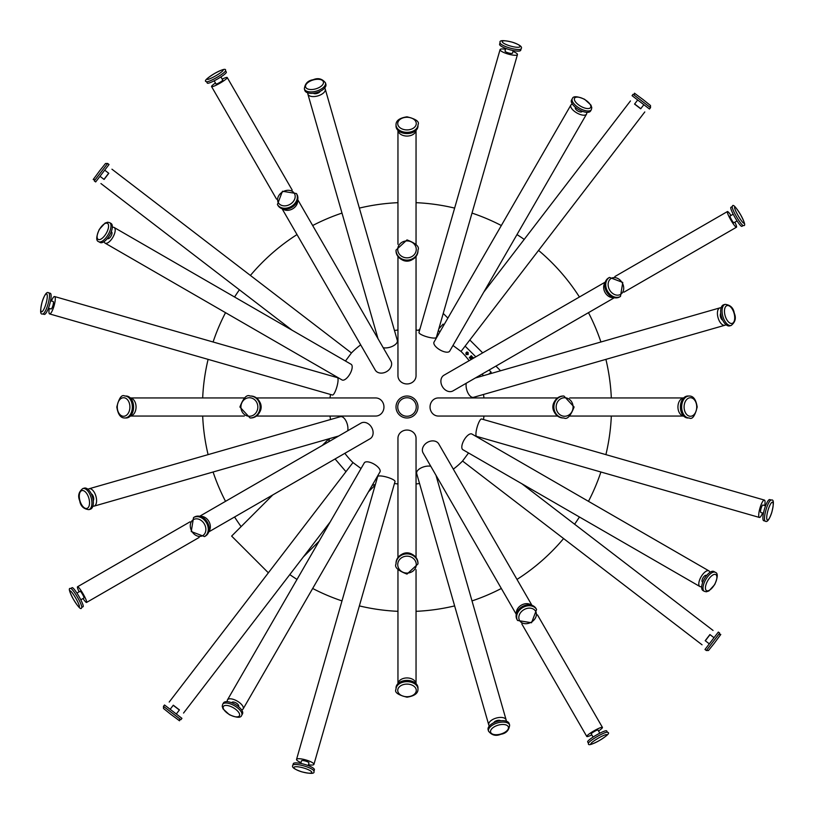 <?xml version="1.0" encoding="UTF-8"?>
<svg xmlns="http://www.w3.org/2000/svg" width="814" height="814" viewBox="0 0 814 814"><rect width="100%" height="100%" fill="white"/><g stroke="black" fill="none" stroke-linecap="round" stroke-linejoin="round"><path stroke-width="1.22" d="M500.386 370.818A5.678 5.678 0 0 0 499.542 369.729L495.909 366.107M482.671 352.869L469.81 339.998M447.893 318.091L443.304 313.502A5.678 5.678 0 0 0 443.233 313.431M420.034 328.744L418.437 330.342M443.101 324.104L438.827 328.805L443.101 324.104L443.935 324.939M465.109 346.123L475.824 356.827M489.061 370.065L491.157 372.161L488.634 374.186L491.157 372.161M483.536 375.651L482.02 374.125M439.875 331.98L438.349 330.464M478.256 376.506L479.222 376.882L478.256 376.506M468.142 354.578L466.178 354.609L468.142 354.578L468.162 352.533L466.91 351.963L466.056 352.818L466.992 353.744L466.88 352.981L467.816 352.9L467.643 354.039L466.544 354.243L465.862 353.083L466.178 354.609L465.862 353.083M466.91 351.963L468.162 352.533M466.544 354.243L467.643 354.039M471.225 359.483L473.148 357.56L472.649 357.061L471.387 358.323L471.825 356.237L471.275 355.687L469.291 357.682L469.79 358.18L471.031 356.939L470.604 358.994L471.143 359.523M611.324 416.046A204.518 204.518 0 0 1 605.901 454.629M600.915 472.008A204.518 204.518 0 0 1 588.471 501.332M579.426 516.992A204.518 204.518 0 0 1 574.603 524.206M563.593 538.553A204.518 204.518 0 0 1 516.992 579.426M501.332 588.471A204.518 204.518 0 0 1 472.008 600.915M454.629 605.901A204.518 204.518 0 0 1 416.046 611.324M397.954 611.324A204.518 204.518 0 0 1 359.371 605.901M341.992 600.915A204.518 204.518 0 0 1 312.668 588.471M297.008 579.426A204.518 204.518 0 0 1 289.794 574.603M241.107 526.617A204.518 204.518 0 0 1 234.574 516.992M225.529 501.332A204.518 204.518 0 0 1 213.085 472.008M208.099 454.629A204.518 204.518 0 0 1 202.676 416.046M202.676 397.954A204.518 204.518 0 0 1 208.099 359.371M213.085 341.992A204.518 204.518 0 0 1 225.529 312.668M234.574 297.008A204.518 204.518 0 0 1 239.397 289.794M250.407 275.447A204.518 204.518 0 0 1 297.008 234.574M312.668 225.529A204.518 204.518 0 0 1 341.992 213.085M359.371 208.099A204.518 204.518 0 0 1 397.954 202.676M416.046 202.676A204.518 204.518 0 0 1 454.629 208.099M472.008 213.085A204.518 204.518 0 0 1 501.332 225.529M516.992 234.574A204.518 204.518 0 0 1 524.206 239.397M538.553 250.407A204.518 204.518 0 0 1 579.426 297.008M588.471 312.668A204.518 204.518 0 0 1 600.915 341.992M605.901 359.371A204.518 204.518 0 0 1 611.324 397.954M375.366 484.503L372.222 485.317M345.97 471.682L335.073 458.964M328.683 441.778L329.497 438.634M303.368 556.908L319.078 541.198M368.488 491.788L375.203 485.073M268.366 572.822L231.634 536.09L272.802 494.922M108.689 173.209L103.968 179.365M111.945 169.2L351.445 352.971L345.462 361.029M107.662 163.472L109.025 164.52L95.665 181.939L94.292 180.891L107.662 163.472L105.505 163.512L99.481 171.032C89.072 185.378 94.933 176.139 94.292 180.891M104.843 170.268L108.801 173.301L104.08 179.446L100.132 176.414M173.209 705.311L179.365 710.032M169.2 702.055L352.971 462.556L361.029 468.538M163.472 706.338L164.52 704.975L181.939 718.335L180.891 719.708L163.472 706.338L163.512 708.495L171.032 714.519C185.378 724.928 176.139 719.067 180.891 719.708M170.268 709.157L173.301 705.199L179.446 709.92L176.414 713.868M705.311 640.791L710.032 634.635M702.055 644.8L462.556 461.029L468.538 452.971M706.338 650.528L704.975 649.48L718.335 632.061L719.708 633.109L706.338 650.528L708.495 650.488L714.519 642.968C724.928 628.622 719.067 637.861 719.708 633.109M709.157 643.732L705.199 640.699L709.92 634.554L713.868 637.586M640.791 108.689L634.635 103.968M644.8 111.945L461.029 351.445L452.971 345.462M650.528 107.662L649.48 109.025L632.061 95.665L633.109 94.292L650.528 107.662L650.488 105.505L642.968 99.481C628.622 89.072 637.861 94.933 633.109 94.292M643.732 104.843L640.699 108.801L634.554 104.08L637.586 100.132M512.993 51.414A9.046 2.035 -164 0 1 517.45 54.609A9.046 2.035 -164 0 1 508.201 54.07A9.046 2.035 -164 0 1 500.071 49.623A9.046 2.035 -164 0 1 505.545 49.278M517.45 54.609L436.365 337.393A9.046 2.035 -164 0 1 427.116 336.864A9.046 2.035 -164 0 1 418.986 332.417L500.071 49.623M521.164 48.687L520.706 50.295A10.979 2.473 -164 0 1 509.472 49.644A10.979 2.473 -164 0 1 499.593 44.251L500.061 42.633A10.979 2.473 -164 0 0 509.93 48.036A10.979 2.473 -164 0 0 521.164 48.687C522.619 46.774 519.454 44.546 511.66 42.002A9.259 2.086 -164 0 1 518.498 47.253A9.259 2.086 -164 0 1 503.083 42.837A9.259 2.086 -164 0 1 511.65 42.043C503.052 39.988 499.186 40.201 500.061 42.633M513.237 50.56L512.484 53.185A3.877 0.875 -164 0 1 508.526 52.951A3.877 0.875 -164 0 1 505.036 51.048L505.789 48.423M51.414 301.007A9.046 2.035 106 0 1 54.609 296.55A9.046 2.035 106 0 1 54.07 305.799A9.046 2.035 106 0 1 49.623 313.929A9.046 2.035 106 0 1 49.278 308.455M54.609 296.55L337.393 377.635A9.046 2.035 106 0 1 336.864 386.884A9.046 2.035 106 0 1 332.417 395.014L49.623 313.929M48.687 292.837L50.295 293.294A10.979 2.473 106 0 1 49.644 304.528A10.979 2.473 106 0 1 44.251 314.408L42.633 313.939A10.979 2.473 106 0 0 48.036 304.07A10.979 2.473 106 0 0 48.687 292.837C46.774 291.381 44.546 294.546 42.002 302.34A9.259 2.086 106 0 1 47.253 295.502A9.259 2.086 106 0 1 42.837 310.917A9.259 2.086 106 0 1 42.043 302.35C39.988 310.948 40.201 314.815 42.633 313.939M50.56 300.763L53.185 301.516A3.877 0.875 106 0 1 52.951 305.474A3.877 0.875 106 0 1 51.048 308.964L48.423 308.211M301.007 762.586A9.046 2.035 16 0 1 296.55 759.391A9.046 2.035 16 0 1 305.799 759.93A9.046 2.035 16 0 1 313.929 764.377A9.046 2.035 16 0 1 308.455 764.722M296.55 759.391L377.635 476.607A9.046 2.035 16 0 1 386.884 477.136A9.046 2.035 16 0 1 395.014 481.583L313.929 764.377M292.837 765.313L293.294 763.705A10.979 2.473 16 0 1 304.528 764.356A10.979 2.473 16 0 1 314.408 769.749L313.939 771.367A10.979 2.473 16 0 0 304.07 765.964A10.979 2.473 16 0 0 292.837 765.313C291.381 767.226 294.546 769.454 302.34 771.998A9.259 2.086 16 0 1 295.502 766.747A9.259 2.086 16 0 1 310.917 771.163A9.259 2.086 16 0 1 302.35 771.957C310.948 774.012 314.815 773.799 313.939 771.367M300.763 763.44L301.516 760.815A3.877 0.875 16 0 1 305.474 761.049A3.877 0.875 16 0 1 308.964 762.952L308.211 765.577M762.586 512.993A9.046 2.035 -74 0 1 759.391 517.45A9.046 2.035 -74 0 1 759.93 508.201A9.046 2.035 -74 0 1 764.377 500.071A9.046 2.035 -74 0 1 764.722 505.545M759.391 517.45L476.607 436.365A9.046 2.035 -74 0 1 477.136 427.116A9.046 2.035 -74 0 1 481.583 418.986L764.377 500.071M765.313 521.164L763.705 520.706A10.979 2.473 -74 0 1 764.356 509.472A10.979 2.473 -74 0 1 769.749 499.593L771.367 500.061A10.979 2.473 -74 0 0 765.964 509.93A10.979 2.473 -74 0 0 765.313 521.164C767.226 522.619 769.454 519.454 771.998 511.66A9.259 2.086 -74 0 1 766.747 518.498A9.259 2.086 -74 0 1 771.163 503.083A9.259 2.086 -74 0 1 771.957 511.65C774.012 503.052 773.799 499.186 771.367 500.061M763.44 513.237L760.815 512.484A3.877 0.875 -74 0 1 761.049 508.526A3.877 0.875 -74 0 1 762.952 505.036L765.577 505.789M112.322 227.391A9.046 3.826 120 0 1 114.123 227.472A9.046 3.826 120 0 1 112.912 237.21A9.046 3.826 120 0 1 105.087 243.132A9.046 3.826 120 0 1 104.111 241.605M114.123 227.472L351.109 364.285A9.046 3.826 120 0 1 349.898 374.033A9.046 3.826 120 0 1 342.063 379.955L105.087 243.132M109.687 222.67L111.04 223.453A10.979 4.64 120 0 1 109.564 235.277A10.979 4.64 120 0 1 100.061 242.47L98.708 241.687A10.979 4.64 120 0 0 108.221 234.493A10.979 4.64 120 0 0 109.687 222.67L107.702 222.212L105.087 223.056L99.318 229.365C96.113 236.772 95.91 240.883 98.708 241.687M111.243 231.776L111.549 231.939A3.877 1.638 120 0 1 111.019 236.121A3.877 1.638 120 0 1 107.672 238.655L107.377 238.482M227.391 701.678A9.046 3.826 30 0 1 227.472 699.877A9.046 3.826 30 0 1 237.21 701.088A9.046 3.826 30 0 1 243.132 708.913A9.046 3.826 30 0 1 241.605 709.889M227.472 699.877L364.285 462.891A9.046 3.826 30 0 1 374.033 464.102A9.046 3.826 30 0 1 379.955 471.937L243.132 708.913M222.67 704.314L223.453 702.96A10.979 4.64 30 0 1 235.277 704.436A10.979 4.64 30 0 1 242.47 713.939L241.687 715.292A10.979 4.64 30 0 0 234.493 705.779A10.979 4.64 30 0 0 222.67 704.314L222.212 706.298L223.056 708.913L229.365 714.682C236.772 717.887 240.883 718.09 241.687 715.292M231.776 702.757L231.939 702.451A3.877 1.638 30 0 1 236.121 702.981A3.877 1.638 30 0 1 238.655 706.328L238.482 706.623M701.678 586.609A9.046 3.826 -60 0 1 699.877 586.528A9.046 3.826 -60 0 1 701.088 576.79A9.046 3.826 -60 0 1 708.913 570.868A9.046 3.826 -60 0 1 709.889 572.395M699.877 586.528L462.891 449.715A9.046 3.826 -60 0 1 464.102 439.967A9.046 3.826 -60 0 1 471.937 434.045L708.913 570.868M704.314 591.33L702.96 590.547A10.979 4.64 -60 0 1 704.436 578.723A10.979 4.64 -60 0 1 713.939 571.53L715.292 572.313A10.979 4.64 -60 0 0 705.779 579.507A10.979 4.64 -60 0 0 704.314 591.33L706.298 591.788L708.913 590.944L714.682 584.635C717.887 577.228 718.09 573.117 715.292 572.313M702.757 582.224L702.451 582.061A3.877 1.638 -60 0 1 702.981 577.879A3.877 1.638 -60 0 1 706.328 575.345L706.623 575.518M586.609 112.322A9.046 3.826 -150 0 1 586.528 114.123A9.046 3.826 -150 0 1 576.79 112.912A9.046 3.826 -150 0 1 570.868 105.087A9.046 3.826 -150 0 1 572.395 104.111M586.528 114.123L449.715 351.109A9.046 3.826 -150 0 1 439.967 349.898A9.046 3.826 -150 0 1 434.045 342.063L570.868 105.087M591.33 109.687L590.547 111.04A10.979 4.64 -150 0 1 578.723 109.564A10.979 4.64 -150 0 1 571.53 100.061L572.313 98.708A10.979 4.64 -150 0 0 579.507 108.221A10.979 4.64 -150 0 0 591.33 109.687L591.788 107.702L590.944 105.087L584.635 99.318C577.228 96.113 573.117 95.91 572.313 98.708M582.224 111.243L582.061 111.549A3.877 1.638 -150 0 1 577.879 111.019A3.877 1.638 -150 0 1 575.345 107.672L575.518 107.377M324.644 88.054A9.046 4.518 164 0 1 325.244 89.082A9.046 4.518 164 0 1 317.796 95.92A9.046 4.518 164 0 1 307.865 94.068A9.046 4.518 164 0 1 307.834 92.877M325.244 89.082L397.313 340.425A9.046 4.518 164 0 1 389.875 347.263A9.046 4.518 164 0 1 383.221 347.731M325.458 82.814L325.875 84.249A10.979 5.495 164 0 1 316.829 92.552A10.979 5.495 164 0 1 304.762 90.303L304.355 88.868C304.975 83.588 307.916 80.545 313.156 79.731C318.04 77.645 322.141 78.673 325.458 82.814A10.979 5.495 164 0 1 316.422 91.117A10.979 5.495 164 0 1 304.355 88.868M320.217 91.26A3.877 1.933 164 0 1 317.084 93.437A3.877 1.933 164 0 1 313.288 93.254M88.054 489.356A9.046 4.518 74 0 1 89.082 488.756A9.046 4.518 74 0 1 95.92 496.204A9.046 4.518 74 0 1 94.068 506.135A9.046 4.518 74 0 1 92.877 506.166M89.082 488.756L340.425 416.687A9.046 4.518 74 0 1 347.263 424.125A9.046 4.518 74 0 1 347.731 430.779M82.814 488.542L84.249 488.125A10.979 5.495 74 0 1 92.552 497.171A10.979 5.495 74 0 1 90.303 509.238L88.868 509.645C83.588 509.025 80.545 506.084 79.731 500.844C77.645 495.96 78.673 491.86 82.814 488.542A10.979 5.495 74 0 1 91.117 497.578A10.979 5.495 74 0 1 88.868 509.645M91.26 493.783A3.877 1.933 74 0 1 93.437 496.916A3.877 1.933 74 0 1 93.254 500.712M489.356 725.946A9.046 4.518 -16 0 1 488.756 724.918A9.046 4.518 -16 0 1 496.204 718.08A9.046 4.518 -16 0 1 506.135 719.932A9.046 4.518 -16 0 1 506.166 721.123M488.756 724.918L416.687 473.575A9.046 4.518 -16 0 1 424.125 466.737A9.046 4.518 -16 0 1 430.779 466.269M488.542 731.186L488.125 729.751A10.979 5.495 -16 0 1 497.171 721.448A10.979 5.495 -16 0 1 509.238 723.697L509.645 725.132C509.025 730.412 506.084 733.455 500.844 734.269C495.96 736.355 491.86 735.327 488.542 731.186A10.979 5.495 -16 0 1 497.578 722.883A10.979 5.495 -16 0 1 509.645 725.132M493.783 722.74A3.877 1.933 -16 0 1 496.916 720.563A3.877 1.933 -16 0 1 500.712 720.746M725.946 324.644A9.046 4.518 -106 0 1 724.918 325.244A9.046 4.518 -106 0 1 718.08 317.796A9.046 4.518 -106 0 1 719.932 307.865A9.046 4.518 -106 0 1 721.123 307.834M724.918 325.244L473.575 397.313A9.046 4.518 -106 0 1 466.737 389.875A9.046 4.518 -106 0 1 466.269 383.221M731.186 325.458L729.751 325.875A10.979 5.495 -106 0 1 721.448 316.829A10.979 5.495 -106 0 1 723.697 304.762L725.132 304.355C730.412 304.975 733.455 307.916 734.269 313.156C736.355 318.04 735.327 322.141 731.186 325.458A10.979 5.495 -106 0 1 722.883 316.422A10.979 5.495 -106 0 1 725.132 304.355M722.74 320.217A3.877 1.933 -106 0 1 720.563 317.084A3.877 1.933 -106 0 1 720.746 313.288M222.181 79.131A9.046 1.262 150 0 1 227.228 77.534A9.046 1.262 150 0 1 220.024 83.15A9.046 1.262 150 0 1 211.559 86.579A9.046 1.262 150 0 1 215.466 83.008M591.819 734.869A9.046 1.262 -30 0 1 586.772 736.466A9.046 1.262 -30 0 1 593.976 730.85A9.046 1.262 -30 0 1 602.441 727.421A9.046 1.262 -30 0 1 598.534 730.992M79.131 591.819A9.046 1.262 60 0 1 77.534 586.772A9.046 1.262 60 0 1 83.15 593.976A9.046 1.262 60 0 1 86.579 602.441A9.046 1.262 60 0 1 83.008 598.534M225.488 70.655L226.343 72.131A10.979 1.526 150 0 1 217.603 78.948A10.979 1.526 150 0 1 207.326 83.109L206.471 81.634A10.979 1.526 150 0 0 216.748 77.472A10.979 1.526 150 0 0 225.488 70.655C226.282 68.203 222.609 69.159 214.479 73.545A9.259 1.292 150 0 1 222.395 71.215A9.259 1.292 150 0 1 208.506 79.233A9.259 1.292 150 0 1 214.489 73.555C206.38 78.571 203.714 81.278 206.471 81.634M220.909 76.923L222.751 80.118A3.877 0.539 150 0 1 219.658 82.519A3.877 0.539 150 0 1 216.036 83.995L214.194 80.8M70.655 588.512L72.131 587.657A10.979 1.526 60 0 1 78.948 596.397A10.979 1.526 60 0 1 83.109 606.674L81.634 607.529A10.979 1.526 60 0 0 77.472 597.252A10.979 1.526 60 0 0 70.655 588.512C68.203 587.718 69.159 591.391 73.545 599.521A9.259 1.292 60 0 1 71.215 591.605A9.259 1.292 60 0 1 79.233 605.494A9.259 1.292 60 0 1 73.555 599.511C78.571 607.62 81.278 610.286 81.634 607.529M76.923 593.091L80.118 591.249A3.877 0.539 60 0 1 82.519 594.342A3.877 0.539 60 0 1 83.995 597.964L80.8 599.806M588.512 743.345L587.657 741.869A10.979 1.526 -30 0 1 596.397 735.052A10.979 1.526 -30 0 1 606.674 730.891L607.529 732.366A10.979 1.526 -30 0 0 597.252 736.528A10.979 1.526 -30 0 0 588.512 743.345C587.718 745.797 591.391 744.841 599.521 740.455A9.259 1.292 -30 0 1 591.605 742.785A9.259 1.292 -30 0 1 605.494 734.767A9.259 1.292 -30 0 1 599.511 740.445C607.62 735.429 610.286 732.722 607.529 732.366M593.091 737.077L591.249 733.882A3.877 0.539 -30 0 1 594.342 731.481A3.877 0.539 -30 0 1 597.964 730.005L599.806 733.2M734.869 222.181A9.046 1.262 -120 0 1 736.466 227.228A9.046 1.262 -120 0 1 730.85 220.024A9.046 1.262 -120 0 1 727.421 211.559A9.046 1.262 -120 0 1 730.992 215.466M743.345 225.488L741.869 226.343A10.979 1.526 -120 0 1 735.052 217.603A10.979 1.526 -120 0 1 730.891 207.326L732.366 206.471A10.979 1.526 -120 0 0 736.528 216.748A10.979 1.526 -120 0 0 743.345 225.488C745.797 226.282 744.841 222.609 740.455 214.479A9.259 1.292 -120 0 1 742.785 222.395A9.259 1.292 -120 0 1 734.767 208.506A9.259 1.292 -120 0 1 740.445 214.489C735.429 206.38 732.722 203.714 732.366 206.471M737.077 220.909L733.882 222.751A3.877 0.539 -120 0 1 731.481 219.658A3.877 0.539 -120 0 1 730.005 216.036L733.2 214.194M297.588 200.213A9.046 7.072 150 0 1 292.602 208.862A9.046 7.072 150 0 1 282.621 208.852M297.721 199.644L390.873 360.978A9.046 7.072 150 0 1 386.579 371.632A9.046 7.072 150 0 1 375.213 370.024L282.061 208.689M200.213 516.412A9.046 7.072 60 0 1 208.862 521.398A9.046 7.072 60 0 1 208.852 531.379M199.644 516.279L360.978 423.127A9.046 7.072 60 0 1 371.632 427.421A9.046 7.072 60 0 1 370.024 438.787L208.689 531.939M516.412 613.787A9.046 7.072 -30 0 1 521.398 605.138A9.046 7.072 -30 0 1 531.379 605.148M516.279 614.356L423.127 453.022A9.046 7.072 -30 0 1 427.421 442.368A9.046 7.072 -30 0 1 438.787 443.976L531.939 605.311M296.428 193.529L296.968 194.454A10.979 8.588 150 0 1 291.748 207.387A10.979 8.588 150 0 1 277.95 205.433L277.411 204.507A10.979 8.588 150 0 0 291.219 206.461A10.979 8.588 150 0 0 296.428 193.529L282.438 191.249L277.411 204.507M193.529 517.572L194.454 517.032A10.979 8.588 60 0 1 207.387 522.252A10.979 8.588 60 0 1 205.433 536.05L204.507 536.589A10.979 8.588 60 0 0 206.461 522.781A10.979 8.588 60 0 0 193.529 517.572L191.249 531.562L204.507 536.589M517.572 620.471L517.032 619.546A10.979 8.588 -30 0 1 522.252 606.613A10.979 8.588 -30 0 1 536.05 608.567L536.589 609.493A10.979 8.588 -30 0 0 522.781 607.539A10.979 8.588 -30 0 0 517.572 620.471L531.562 622.751L536.589 609.493M613.787 297.588A9.046 7.072 -120 0 1 605.138 292.602A9.046 7.072 -120 0 1 605.148 282.621M614.356 297.721L453.022 390.873A9.046 7.072 -120 0 1 442.368 386.579A9.046 7.072 -120 0 1 443.976 375.213L605.311 282.061M620.471 296.428L619.546 296.968A10.979 8.588 -120 0 1 606.613 291.748A10.979 8.588 -120 0 1 608.567 277.95L609.493 277.411A10.979 8.588 -120 0 0 607.539 291.219A10.979 8.588 -120 0 0 620.471 296.428L622.751 282.438L609.493 277.411M416.015 130.382A9.046 6.166 180 0 1 407 136.06A9.046 6.166 180 0 1 397.985 130.382M397.985 683.618A9.046 6.166 0 0 1 407 677.94A9.046 6.166 0 0 1 416.015 683.618M130.382 397.985A9.046 6.166 90 0 1 136.06 407A9.046 6.166 90 0 1 130.382 416.015M417.979 124.847L417.979 126.109A10.979 7.489 180 0 1 407 133.598A10.979 7.489 180 0 1 396.021 126.109L396.021 124.847A10.979 7.489 180 0 0 407 132.336A10.979 7.489 180 0 0 417.979 124.847C419.749 121.724 416.086 119.048 407 116.819C399.562 117.969 395.899 120.645 396.021 124.847M124.847 396.021L126.109 396.021A10.979 7.489 90 0 1 133.598 407A10.979 7.489 90 0 1 126.109 417.979L124.847 417.979A10.979 7.489 90 0 0 132.336 407A10.979 7.489 90 0 0 124.847 396.021C121.724 394.251 119.048 397.914 116.819 407C117.969 414.438 120.645 418.101 124.847 417.979M396.021 689.153L396.021 687.891A10.979 7.489 0 0 1 407 680.402A10.979 7.489 0 0 1 417.979 687.891L417.979 689.153A10.979 7.489 0 0 0 407 681.664A10.979 7.489 0 0 0 396.021 689.153C394.251 692.276 397.914 694.953 407 697.181C414.438 696.031 418.101 693.355 417.979 689.153M412.362 259.544A9.046 8.262 180 0 1 401.638 259.544M416.046 256.471L416.046 375.692A9.046 8.262 180 0 1 407 383.954A9.046 8.262 180 0 1 397.954 375.692L397.954 256.471M401.638 554.456A9.046 8.262 0 0 1 412.362 554.456M397.954 557.529L397.954 438.308A9.046 8.262 0 0 1 407 430.046A9.046 8.262 0 0 1 416.046 438.308L416.046 557.529M259.544 401.638A9.046 8.262 90 0 1 259.544 412.362M256.471 397.954L375.692 397.954A9.046 8.262 90 0 1 383.954 407A9.046 8.262 90 0 1 375.692 416.046L256.471 416.046M417.979 250.081L417.979 250.783A10.979 10.033 180 0 1 407 260.816A10.979 10.033 180 0 1 396.021 250.783L396.021 250.081A10.979 10.033 180 0 0 407 260.114A10.979 10.033 180 0 0 417.979 250.081C419.719 246.784 416.056 243.386 407 239.906L396.021 250.081M250.081 396.021L250.783 396.021A10.979 10.033 90 0 1 260.816 407A10.979 10.033 90 0 1 250.783 417.979L250.081 417.979A10.979 10.033 90 0 0 260.114 407A10.979 10.033 90 0 0 250.081 396.021C246.784 394.281 243.386 397.944 239.906 407L250.081 417.979M396.021 563.919L396.021 563.217A10.979 10.033 0 0 1 407 553.184A10.979 10.033 0 0 1 417.979 563.217L417.979 563.919A10.979 10.033 0 0 0 407 553.886A10.979 10.033 0 0 0 396.021 563.919C394.281 567.216 397.944 570.614 407 574.094L417.979 563.919M683.618 416.015A9.046 6.166 -90 0 1 677.94 407A9.046 6.166 -90 0 1 683.618 397.985M689.153 417.979L687.891 417.979A10.979 7.489 -90 0 1 680.402 407A10.979 7.489 -90 0 1 687.891 396.021L689.153 396.021A10.979 7.489 -90 0 0 681.664 407A10.979 7.489 -90 0 0 689.153 417.979C692.276 419.749 694.953 416.086 697.181 407C696.031 399.562 693.355 395.899 689.153 396.021M554.456 412.362A9.046 8.262 -90 0 1 554.456 401.638M557.529 416.046L438.308 416.046A9.046 8.262 -90 0 1 430.046 407A9.046 8.262 -90 0 1 438.308 397.954L557.529 397.954M563.919 417.979L563.217 417.979A10.979 10.033 -90 0 1 553.184 407A10.979 10.033 -90 0 1 563.217 396.021L563.919 396.021A10.979 10.033 -90 0 0 553.886 407A10.979 10.033 -90 0 0 563.919 417.979C567.216 419.719 570.614 416.056 574.094 407L563.919 396.021M417.979 407A10.979 10.979 0 0 1 401.506 416.514A10.979 10.979 0 0 1 401.506 397.486A10.979 10.979 0 0 1 417.979 407M99.461 229.436A9.259 3.907 120 0 1 108.547 225.437A9.259 3.907 120 0 1 100.529 239.316A9.259 3.907 120 0 1 99.461 229.436M229.436 714.539A9.259 3.907 30 0 1 225.437 705.453A9.259 3.907 30 0 1 239.316 713.471A9.259 3.907 30 0 1 229.436 714.539M714.539 584.564A9.259 3.907 -60 0 1 705.453 588.563A9.259 3.907 -60 0 1 713.471 574.684A9.259 3.907 -60 0 1 714.539 584.564M584.564 99.461A9.259 3.907 -150 0 1 588.563 108.547A9.259 3.907 -150 0 1 574.684 100.529A9.259 3.907 -150 0 1 584.564 99.461M313.217 79.955A9.259 4.63 164 0 1 322.843 84.422A9.259 4.63 164 0 1 307.427 88.838A9.259 4.63 164 0 1 313.217 79.955M79.955 500.783A9.259 4.63 74 0 1 84.422 491.157A9.259 4.63 74 0 1 88.838 506.573A9.259 4.63 74 0 1 79.955 500.783M500.783 734.045A9.259 4.63 -16 0 1 491.157 729.578A9.259 4.63 -16 0 1 506.573 725.162A9.259 4.63 -16 0 1 500.783 734.045M734.045 313.217A9.259 4.63 -106 0 1 729.578 322.843A9.259 4.63 -106 0 1 725.162 307.427A9.259 4.63 -106 0 1 734.045 313.217M282.763 191.809A9.259 7.245 150 0 1 295.136 197.212A9.259 7.245 150 0 1 281.247 205.23A9.259 7.245 150 0 1 282.763 191.809M191.809 531.237A9.259 7.245 60 0 1 197.212 518.864A9.259 7.245 60 0 1 205.23 532.753A9.259 7.245 60 0 1 191.809 531.237M531.237 622.191A9.259 7.245 -30 0 1 518.864 616.788A9.259 7.245 -30 0 1 532.753 608.77A9.259 7.245 -30 0 1 531.237 622.191M622.191 282.763A9.259 7.245 -120 0 1 616.788 295.136A9.259 7.245 -120 0 1 608.77 281.247A9.259 7.245 -120 0 1 622.191 282.763M407 117.277A9.259 6.309 180 0 1 415.018 126.75A9.259 6.309 180 0 1 398.982 126.75A9.259 6.309 180 0 1 407 117.277M117.277 407A9.259 6.309 90 0 1 126.75 398.982A9.259 6.309 90 0 1 126.75 415.018A9.259 6.309 90 0 1 117.277 407M407 696.723A9.259 6.309 0 0 1 398.982 687.25A9.259 6.309 0 0 1 415.018 687.25A9.259 6.309 0 0 1 407 696.723M407 240.924A9.259 8.455 180 0 1 415.018 253.612A9.259 8.455 180 0 1 398.982 253.612A9.259 8.455 180 0 1 407 240.924M240.924 407A9.259 8.455 90 0 1 253.612 398.982A9.259 8.455 90 0 1 253.612 415.018A9.259 8.455 90 0 1 240.924 407M407 573.076A9.259 8.455 0 0 1 398.982 560.388A9.259 8.455 0 0 1 415.018 560.388A9.259 8.455 0 0 1 407 573.076M696.723 407A9.259 6.309 -90 0 1 687.25 415.018A9.259 6.309 -90 0 1 687.25 398.982A9.259 6.309 -90 0 1 696.723 407M573.076 407A9.259 8.455 -90 0 1 560.388 415.018A9.259 8.455 -90 0 1 560.388 398.982A9.259 8.455 -90 0 1 573.076 407M416.259 407A9.259 9.259 0 0 1 402.37 415.018A9.259 9.259 0 0 1 402.37 398.982A9.259 9.259 0 0 1 416.259 407M322.212 445.512L328.927 438.797M100.936 183.547L292.053 330.189M183.547 713.064L330.189 521.947M713.064 630.453L521.947 483.811M630.453 100.936L483.811 292.053M307.865 94.068L378.011 338.705M94.068 506.135L338.705 435.989M506.135 719.932L435.989 475.295M719.932 307.865L475.295 378.011M211.559 86.579L276.536 199.115M227.228 77.534L292.195 190.079M602.441 727.421L537.464 614.885M586.772 736.466L521.805 623.921M86.579 602.441L199.115 537.464M77.534 586.772L190.079 521.805M727.421 211.559L614.885 276.536M736.466 227.228L623.921 292.195M397.954 130.362L397.954 244.312M416.046 130.362L416.046 244.312M416.046 683.638L416.046 569.688M397.954 683.638L397.954 569.688M130.362 416.046L244.312 416.046M130.362 397.954L244.312 397.954M683.638 397.954L569.688 397.954M683.638 416.046L569.688 416.046M397.954 330.026A77.503 77.503 0 0 0 394.475 330.515M377.096 335.5A77.503 77.503 0 0 0 376.343 335.816M360.683 344.861A77.503 77.503 0 0 0 351.434 352.971M335.816 376.343A77.503 77.503 0 0 0 335.5 377.096M330.515 394.475A77.503 77.503 0 0 0 330.026 397.954M330.026 416.046A77.503 77.503 0 0 0 330.515 419.525M335.5 436.904A77.503 77.503 0 0 0 335.816 437.657M344.861 453.317A77.503 77.503 0 0 0 352.971 462.566M376.343 478.184A77.503 77.503 0 0 0 377.096 478.5M394.475 483.485A77.503 77.503 0 0 0 397.954 483.974M416.046 483.974A77.503 77.503 0 0 0 419.525 483.485M436.904 478.5A77.503 77.503 0 0 0 437.657 478.184M453.317 469.139A77.503 77.503 0 0 0 462.566 461.029M478.184 437.657A77.503 77.503 0 0 0 478.5 436.904M483.485 419.525A77.503 77.503 0 0 0 483.974 416.046M483.974 397.954A77.503 77.503 0 0 0 483.485 394.475M478.5 377.096A77.503 77.503 0 0 0 478.184 376.343M469.139 360.683A77.503 77.503 0 0 0 461.029 351.434M437.657 335.816A77.503 77.503 0 0 0 436.904 335.5M419.525 330.515A77.503 77.503 0 0 0 416.046 330.026"/></g></svg>
